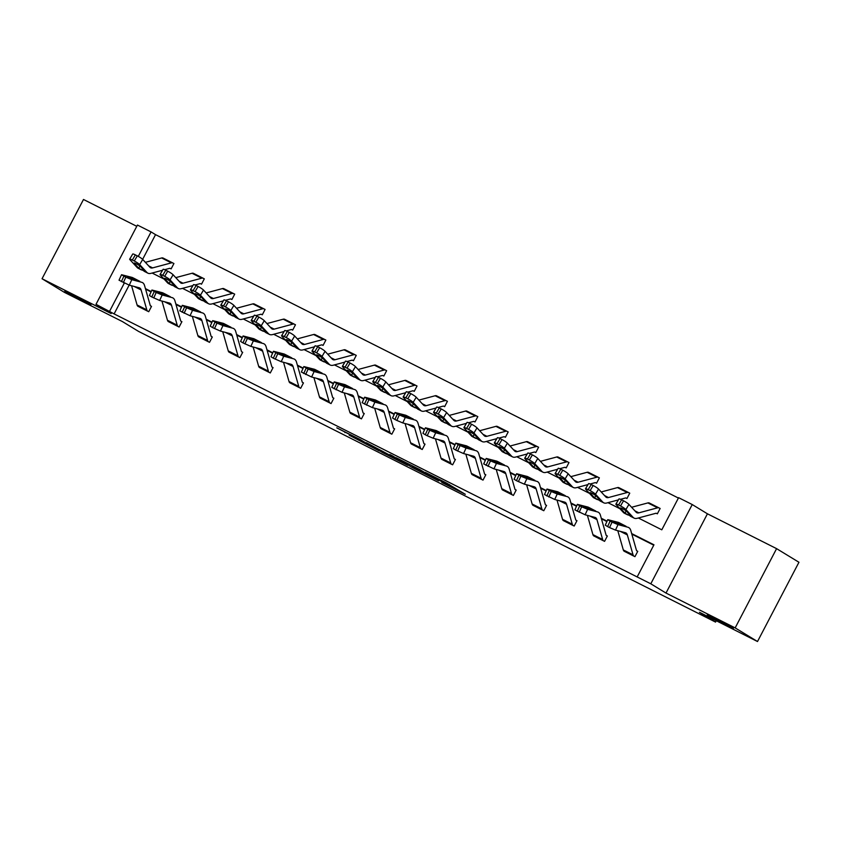 <?xml version="1.0" encoding="UTF-8"?>
<svg xmlns="http://www.w3.org/2000/svg" width="841" height="841" viewBox="0 0 841 841"><rect width="100%" height="100%" fill="white"/><g stroke="black" fill="none" stroke-linecap="round" stroke-linejoin="round"><path stroke-width="1.26" d="M441.798 482.44L465.294 494.287L446.508 483.028L425.336 472.4L448.463 485.436L441.798 482.44M91.017 304.579L64.841 291.133L81.377 300.311L91.017 304.579M733.478 628.238L707.292 614.782L723.828 623.969L733.478 628.238M349.173 435.186L379.154 450.892L360.369 439.633L336.768 427.838L363.175 441.43L374.098 448.127L349.173 435.186M129.157 285.12L114.113 313.903L96 304.316L137.44 225.052L151.075 231.916L138.292 256.379M757.51 641.525L735.16 627.901L776.59 548.647L798.95 562.261L757.51 641.525L699.46 612.28L715.565 622.088L138.555 331.407L122.46 321.598L64.41 292.353L42.05 278.739L111.201 313.577L96 304.316M776.59 548.647L707.439 513.809L665.998 593.063L735.16 627.901M665.998 593.063L650.797 583.801L637.163 576.937L653.962 544.8L631.665 533.572M114.113 313.903L637.163 576.937M412.037 467.417L438.613 480.852L419.838 469.593L396.048 457.662L412.037 467.417L412.605 466.335M407.654 465.304L382.308 452.437L366.308 442.681L395.585 458.24L389.814 454.508L392.631 455.948L407.738 465.157M136.778 226.324L83.49 199.475L42.05 278.739M715.565 622.088L716.259 620.742M653.762 545.178L631.822 534.119M606.897 521.567L601.431 518.813M576.505 506.25L571.039 503.507M546.114 490.944L540.658 488.19M515.733 475.638L510.266 472.884M485.341 460.321L479.875 457.578M454.949 445.015L449.483 442.261M424.558 429.709L419.102 426.955M394.177 414.403L388.71 411.648M363.785 399.086L358.319 396.332M333.393 383.78L327.927 381.026M303.002 368.474L297.546 365.719M272.621 353.157L267.154 350.413M242.229 337.851L236.763 335.096M211.837 322.545L206.371 319.79M181.446 307.238L175.99 304.484M151.054 291.922L145.598 289.167M623.475 550.371L634.944 556.668L637.751 551.318L636.774 550.823M593.084 535.065L604.563 541.362L607.36 536.001L606.382 535.517A2.418 1.041 -63.3 0 1 606.109 535.118L600.4 515.197A18.134 7.832 116.7 0 0 598.203 512.18A18.134 7.832 116.7 0 0 597.53 511.927L587.617 509.31L585.115 514.787L574.876 509.846L577.368 504.358L579.722 505.819L577.22 511.296M562.692 519.759L574.172 526.045L576.968 520.695L575.99 520.201A2.418 1.041 -63.3 0 1 575.717 519.812L570.009 499.89A18.134 7.832 116.7 0 0 567.812 496.873A18.134 7.832 116.7 0 0 567.149 496.621L557.226 493.993L554.734 499.48L544.484 494.529L546.986 489.052L549.331 490.513L546.829 495.99M532.3 504.442L543.78 510.739L546.576 505.388L545.609 504.894M501.919 489.136L513.388 495.433L516.195 490.072L515.218 489.588A2.418 1.041 -63.3 0 1 514.934 489.189L509.236 469.278A18.134 7.832 116.7 0 0 507.039 466.261A18.134 7.832 116.7 0 0 506.366 465.998L496.453 463.38L493.951 468.858L483.701 463.917L486.203 458.429L488.547 459.89L486.056 465.378M471.528 473.83L483.007 480.127L485.804 474.766L484.826 474.271M441.136 458.524L452.616 464.81L455.412 459.459L454.434 458.965M410.744 443.207L422.224 449.504L425.02 444.153L424.053 443.659M380.363 427.901L391.832 434.198L394.639 428.836L393.662 428.353A2.418 1.041 -63.3 0 1 393.378 427.953L387.68 408.032A18.134 7.832 116.7 0 0 385.483 405.015A18.134 7.832 116.7 0 0 384.81 404.763L374.897 402.145L372.395 407.622L362.145 402.671L364.647 397.194L366.991 398.655L364.5 404.132M349.972 412.595L361.441 418.881L364.248 413.53L363.27 413.036A2.418 1.041 -63.3 0 1 362.997 412.647L357.288 392.726A18.134 7.832 116.7 0 0 355.091 389.709A18.134 7.832 116.7 0 0 354.418 389.457L344.505 386.828L342.003 392.316L331.764 387.365L334.255 381.888L336.6 383.338L334.108 388.826M319.58 397.278L331.06 403.575L333.856 398.224L332.878 397.73A2.418 1.041 -63.3 0 1 332.605 397.33L326.897 377.42A18.134 7.832 116.7 0 0 324.7 374.403A18.134 7.832 116.7 0 0 324.037 374.15L314.114 371.522L311.622 377.01L301.372 372.058L303.864 366.571L306.219 368.032L303.717 373.52M289.188 381.972L300.668 388.269L303.464 382.907L302.497 382.424M258.807 366.665L270.276 372.962L273.073 367.601L272.106 367.107M228.416 351.359L239.885 357.646L242.692 352.295L241.714 351.801M198.024 336.043L209.504 342.34L212.3 336.989L211.322 336.495A2.418 1.041 -63.3 0 1 211.049 336.095L205.341 316.184A18.134 7.832 116.7 0 0 203.144 313.167A18.134 7.832 116.7 0 0 202.481 312.915L192.557 310.287L190.055 315.764L179.816 310.823L182.308 305.336L184.663 306.797L182.161 312.284M167.632 320.736L179.112 327.033L181.908 321.672L180.941 321.188M137.241 305.43L148.72 311.717L151.517 306.366L150.55 305.872A2.418 1.041 -63.3 0 1 150.266 305.483L144.557 285.562A18.134 7.832 116.7 0 0 142.371 282.544A18.134 7.832 116.7 0 0 141.698 282.292L131.785 279.664L129.283 285.152L119.033 280.2L121.535 274.713L123.879 276.174L121.388 281.661M678.403 498.051L155.543 234.65L142.634 259.354M630.592 516.342L634.114 518.119A18.134 7.832 -63.3 0 0 637.173 518.298L655.917 513.283A2.418 1.041 116.7 0 1 656.327 513.304L656.369 513.336A2.418 1.041 116.7 0 0 656.327 513.304L657.347 513.83L660.143 508.469L659.176 507.985M649.168 502.939L648.327 502.834M625.883 497.977L626.955 498.513L629.751 493.162L628.784 492.668M618.776 487.633L617.935 487.528M595.491 482.671L596.563 483.207L599.37 477.856L598.393 477.362A8.463 3.658 116.7 0 0 598.266 477.289A8.463 3.658 116.7 0 0 596.837 477.204L578.093 482.219A12.089 5.225 -63.3 0 1 576.053 482.103A12.089 5.225 -63.3 0 1 575.381 481.588L568.169 473.777L565.11 478.918A4.836 0.694 -149.3 0 0 559.717 475.344L562.776 470.193A4.836 0.694 30.7 0 1 568.169 473.777M588.385 472.327L587.544 472.211M565.11 467.354L566.182 467.901L568.979 462.539L568.001 462.056M558.003 457.01L557.163 456.905M529.336 453.394L534.361 452.048A2.418 1.041 116.7 0 1 534.76 452.069A2.418 1.041 116.7 0 1 534.802 452.09L535.791 452.584L538.587 447.233L537.62 446.739A8.463 3.658 116.7 0 0 537.483 446.666A8.463 3.658 116.7 0 0 536.053 446.582L517.31 451.606A12.089 5.225 -63.3 0 1 515.27 451.48A12.089 5.225 -63.3 0 1 514.597 450.965L507.386 443.154L504.327 448.306A4.836 0.694 -149.3 0 0 498.944 444.721L502.003 439.58A4.836 0.694 30.7 0 1 507.386 443.154M527.612 441.704L526.771 441.599M498.944 438.077L503.969 436.731A2.418 1.041 116.7 0 1 504.379 436.763A2.418 1.041 116.7 0 1 504.411 436.773L505.399 437.278L508.195 431.927L507.228 431.433A8.463 3.658 116.7 0 0 507.091 431.359A8.463 3.658 116.7 0 0 505.672 431.275L486.928 436.3A12.089 5.225 -63.3 0 1 484.889 436.174A12.089 5.225 -63.3 0 1 484.206 435.659L477.005 427.848L473.946 432.989A4.836 0.694 -149.3 0 0 468.553 429.415L471.612 424.263A4.836 0.694 30.7 0 1 477.005 427.848M497.22 426.398L496.379 426.282M468.563 422.771L473.578 421.425A2.418 1.041 116.7 0 1 473.988 421.446A2.418 1.041 116.7 0 0 473.988 421.446L475.007 421.972L477.814 416.61L476.836 416.127M466.829 411.081L465.988 410.976M443.554 406.119L444.626 406.666L447.423 401.304L446.445 400.81M436.447 395.775L435.606 395.669M413.162 390.813L414.235 391.349L417.031 385.998L416.053 385.504A8.463 3.658 116.7 0 0 415.927 385.43A8.463 3.658 116.7 0 0 414.497 385.346L395.754 390.371A12.089 5.225 -63.3 0 1 393.714 390.245A12.089 5.225 -63.3 0 1 393.041 389.73L385.83 381.919L382.771 387.06A4.836 0.694 -149.3 0 0 377.388 383.485L380.447 378.345A4.836 0.694 30.7 0 1 385.83 381.919M406.056 380.468L405.215 380.363M382.771 375.507L383.843 376.043L386.639 370.692L385.672 370.198A8.463 3.658 116.7 0 0 385.535 370.124A8.463 3.658 116.7 0 0 384.116 370.04L365.372 375.054A12.089 5.225 -63.3 0 1 363.323 374.939A12.089 5.225 -63.3 0 1 362.65 374.424L355.449 366.613L352.39 371.754A4.836 0.694 -149.3 0 0 346.997 368.169L350.056 363.028A4.836 0.694 30.7 0 1 355.449 366.613M375.664 365.152L374.823 365.047M346.997 361.535L352.022 360.19A2.418 1.041 116.7 0 1 352.432 360.211A2.418 1.041 116.7 0 1 352.463 360.232L353.451 360.736L356.258 355.375L355.28 354.891A8.463 3.658 116.7 0 0 355.154 354.818A8.463 3.658 116.7 0 0 353.725 354.723L334.981 359.748A12.089 5.225 -63.3 0 1 332.941 359.622A12.089 5.225 -63.3 0 1 332.258 359.107L325.057 351.307L321.998 356.447A4.836 0.694 -149.3 0 0 316.605 352.863L319.664 347.722A4.836 0.694 30.7 0 1 325.057 351.307M345.273 349.845L344.432 349.74M321.987 344.884L323.07 345.42L325.866 340.069L324.889 339.575A8.463 3.658 116.7 0 0 324.763 339.501A8.463 3.658 116.7 0 0 323.333 339.417L304.589 344.442A12.089 5.225 -63.3 0 1 302.55 344.316A12.089 5.225 -63.3 0 1 301.877 343.801L294.665 335.99L291.606 341.141A4.836 0.694 -149.3 0 0 286.213 337.556L289.272 332.416A4.836 0.694 30.7 0 1 294.665 335.99M314.891 334.539L314.05 334.434M286.224 330.912L291.249 329.567A2.418 1.041 116.7 0 1 291.648 329.598A2.418 1.041 116.7 0 0 291.648 329.598L292.679 330.114L295.475 324.763L294.497 324.269A8.463 3.658 116.7 0 0 294.371 324.195A8.463 3.658 116.7 0 0 292.941 324.111L274.198 329.125A12.089 5.225 -63.3 0 1 272.158 329.01A12.089 5.225 -63.3 0 1 271.485 328.495L264.274 320.684L261.215 325.824A4.836 0.694 -149.3 0 0 255.832 322.25L258.891 317.099A4.836 0.694 30.7 0 1 264.274 320.684M284.5 319.233L283.659 319.117M255.832 315.606L260.857 314.261A2.418 1.041 116.7 0 1 261.267 314.282A2.418 1.041 116.7 0 1 261.299 314.303L262.287 314.807L265.083 309.446L264.116 308.962M254.108 303.916L253.267 303.811M230.823 298.954L231.895 299.501L234.702 294.14L233.724 293.646M223.717 288.61L222.876 288.505M200.431 283.648L201.504 284.184L204.31 278.834L203.333 278.339A8.463 3.658 116.7 0 0 203.207 278.266A8.463 3.658 116.7 0 0 201.777 278.182L183.033 283.207A12.089 5.225 -63.3 0 1 180.994 283.081A12.089 5.225 -63.3 0 1 180.321 282.565L173.109 274.755L170.05 279.895A4.836 0.694 -149.3 0 0 164.657 276.321L167.716 271.18A4.836 0.694 30.7 0 1 173.109 274.755M193.335 273.304L192.494 273.188M164.668 269.677L169.693 268.332A2.418 1.041 116.7 0 1 170.092 268.363A2.418 1.041 116.7 0 1 170.124 268.374L171.122 268.878L173.919 263.527L172.941 263.033A8.463 3.658 116.7 0 0 172.815 262.96A8.463 3.658 116.7 0 0 171.385 262.876L152.641 267.89A12.089 5.225 -63.3 0 1 150.602 267.774A12.089 5.225 -63.3 0 1 149.929 267.259L142.718 259.449L139.659 264.589A4.836 0.694 -149.3 0 0 134.276 261.004L137.325 255.864A4.836 0.694 30.7 0 1 142.718 259.449M162.944 257.987L162.103 257.882M155.543 234.65L151.075 231.916M638.34 517.993L661.804 529.809L678.603 497.672L692.238 504.547L650.797 583.801M707.439 513.809L692.238 504.547M124.31 283.123L109.635 311.181M607.076 521.178L601.273 518.256M576.684 505.872L570.881 502.95M546.293 490.566L540.5 487.643M515.901 475.249L510.109 472.337M485.509 459.943L479.717 457.02M455.128 444.637L449.325 441.714M424.737 429.32L418.944 426.408M394.345 414.014L388.553 411.091M363.953 398.708L358.161 395.785M333.572 383.401L327.769 380.479M303.18 368.085L297.388 365.162M272.789 352.778L266.996 349.856M242.397 337.472L236.605 334.55M212.016 322.156L206.213 319.244M181.624 306.849L175.832 303.927M151.233 291.543L145.44 288.621M152.116 273.041L164.069 279.065M182.508 288.347L194.46 294.371M212.889 303.664L224.841 309.677M243.28 318.97L255.233 324.994M273.672 334.276L285.625 340.3M304.064 349.583L316.016 355.606M334.455 364.899L346.397 370.913M364.836 380.206L376.789 386.229M395.228 395.512L407.181 401.535M425.62 410.829L437.572 416.842M456.011 426.135L467.953 432.158M486.392 441.441L498.345 447.465M516.784 456.747L528.737 462.771M547.176 472.064L559.128 478.077M577.567 487.37L589.52 493.394M607.948 502.676L619.901 508.7M434.061 478.476L420.91 470.329L412.269 466.072L434.061 478.476M393.041 457.557L403.785 463.076L393.041 457.557M660.101 508.553L659.155 507.964A8.463 3.658 116.7 0 0 659.039 507.911A8.463 3.658 116.7 0 0 657.609 507.817L638.866 512.842A12.089 5.225 -63.3 0 1 636.826 512.716A12.089 5.225 -63.3 0 1 636.153 512.201L628.942 504.4L625.893 509.541A4.836 0.694 -149.3 0 0 620.5 505.956L623.559 500.815A4.836 0.694 30.7 0 1 628.942 504.4M634.114 518.119A18.134 7.832 -63.3 0 1 633.094 517.352L625.893 509.541M627.754 514.913L624.369 513.21A18.134 7.832 -63.3 0 1 623.36 512.442L616.148 504.632A4.836 0.694 -149.3 0 1 615.885 504.127L618.944 498.976A4.836 0.694 30.7 0 1 621.604 499.838L623.559 500.815M658.923 507.859L649.41 503.065A8.463 3.658 116.7 0 0 649.305 503.002A8.463 3.658 116.7 0 0 647.875 502.918L631.602 507.27M620.837 508.006L620.595 508.427A3.869 0.557 30.7 0 1 620.385 508.017A3.869 0.557 30.7 0 1 622.508 508.7A3.869 0.557 30.7 0 1 626.818 511.57L631.286 516.437L630.351 516.227M633.094 517.352L625.168 513.346L625.988 510.844M621.604 499.838L618.545 504.978L620.5 505.956M618.545 504.978A4.836 0.694 -149.3 0 0 615.885 504.127M620.595 508.427L624.884 513.084M637.709 551.391L636.753 550.813A2.418 1.041 -63.3 0 1 636.49 550.424L630.792 530.513A18.134 7.832 116.7 0 0 628.595 527.496A18.134 7.832 116.7 0 0 627.922 527.244L618.009 524.616L615.507 530.103L625.431 532.721A12.089 5.225 116.7 0 1 625.872 532.889A12.089 5.225 116.7 0 1 627.333 534.908L633.042 554.818A8.463 3.658 -63.3 0 0 633.956 556.164L624.211 551.265A8.463 3.658 -63.3 0 1 623.307 549.919L617.799 530.703M621.247 523.796L626.114 526.329L615.192 522.703L613.72 521.567L621.247 523.796L618.85 522.587A18.134 7.832 116.7 0 0 618.188 522.335L607.759 519.664L610.103 521.126L607.612 526.613L605.268 525.152L607.759 519.664M628.595 527.496L627.922 527.244M615.507 530.103L609.557 527.591L612.059 522.103L610.103 521.126M612.059 522.103L618.009 524.616M609.557 527.591L607.612 526.613M629.72 493.236L628.763 492.658A8.463 3.658 116.7 0 0 628.658 492.595A8.463 3.658 116.7 0 0 627.228 492.511L608.485 497.536A12.089 5.225 -63.3 0 1 606.445 497.409A12.089 5.225 -63.3 0 1 605.762 496.894L598.561 489.084L595.502 494.224A4.836 0.694 -149.3 0 0 590.109 490.65L593.168 485.509A4.836 0.694 30.7 0 1 598.561 489.084M618.408 499.88L606.782 502.992A18.134 7.832 -63.3 0 1 603.722 502.813A18.134 7.832 -63.3 0 1 602.703 502.035L595.502 494.224M625.904 497.977L625.977 498.03A2.418 1.041 116.7 0 0 625.935 497.998A2.418 1.041 116.7 0 0 625.525 497.977L620.5 499.323M597.362 499.607L593.977 497.904A18.134 7.832 -63.3 0 1 592.968 497.136L585.757 489.325A4.836 0.694 -149.3 0 1 585.494 488.81L588.553 483.67A4.836 0.694 30.7 0 1 591.223 484.521L593.168 485.509M628.532 492.542L619.029 487.748A8.463 3.658 116.7 0 0 618.913 487.696A8.463 3.658 116.7 0 0 617.483 487.601L601.21 491.964M590.445 492.7L590.203 493.12A3.869 0.557 30.7 0 1 589.993 492.71A3.869 0.557 30.7 0 1 592.127 493.394A3.869 0.557 30.7 0 1 596.437 496.264L600.905 501.131L599.959 500.921M602.703 502.035L594.776 498.04L595.607 495.538M591.223 484.521L588.164 489.662L590.109 490.65M588.164 489.662A4.836 0.694 -149.3 0 0 585.494 488.81M590.203 493.12L594.492 497.767M599.328 477.93L598.372 477.352M588.017 484.574L576.39 487.685A18.134 7.832 -63.3 0 1 573.331 487.496A18.134 7.832 -63.3 0 1 572.322 486.729L565.11 478.918M595.512 482.671L595.575 482.702A2.418 1.041 116.7 0 0 595.544 482.692A2.418 1.041 116.7 0 0 595.134 482.66L590.119 484.006M566.981 484.3L563.596 482.597A18.134 7.832 -63.3 0 1 562.576 481.819L555.365 474.009A4.836 0.694 -149.3 0 1 555.113 473.504L558.161 468.363A4.836 0.694 30.7 0 1 560.831 469.215L562.776 470.193M598.151 477.236L588.637 472.442A8.463 3.658 116.7 0 0 588.521 472.379A8.463 3.658 116.7 0 0 587.092 472.295L570.829 476.658M560.064 477.394L559.812 477.804A3.869 0.557 30.7 0 1 559.601 477.404A3.869 0.557 30.7 0 1 561.735 478.087A3.869 0.557 30.7 0 1 566.046 480.947L570.513 485.814L569.567 485.604M572.322 486.729L564.385 482.734L565.215 480.232M560.831 469.215L557.772 474.356L559.717 475.344M557.772 474.356A4.836 0.694 -149.3 0 0 555.113 473.504M559.812 477.804L564.101 482.461M593.841 535.959L593.83 535.948A8.463 3.658 -63.3 0 1 592.916 534.603L587.407 515.396M590.855 508.49L595.733 511.023L584.8 507.396L583.328 506.261L590.855 508.49L588.469 507.281A18.134 7.832 116.7 0 0 587.796 507.028L577.368 504.358M607.318 536.085L606.372 535.507M593.83 535.948L603.565 540.858A8.463 3.658 -63.3 0 1 602.65 539.512L596.942 519.591A12.089 5.225 116.7 0 0 595.481 517.583A12.089 5.225 116.7 0 0 595.039 517.415L585.115 514.787M598.203 512.18L597.53 511.927M579.165 512.285L581.667 506.797L579.722 505.819M581.667 506.797L587.617 509.31M563.459 520.653L563.438 520.642A8.463 3.658 -63.3 0 1 562.524 519.296L557.015 500.09M560.474 493.173L565.341 495.706L554.408 492.09L552.936 490.955L560.474 493.173L558.077 491.964A18.134 7.832 116.7 0 0 557.404 491.712L546.986 489.052M576.926 520.768L575.98 520.19M563.438 520.642L573.173 525.551A8.463 3.658 -63.3 0 1 572.269 524.206L566.561 504.285A12.089 5.225 116.7 0 0 565.099 502.277A12.089 5.225 116.7 0 0 564.647 502.109L554.734 499.48M567.812 496.873L567.149 496.621M548.784 496.978L551.275 491.491L549.331 490.513M551.275 491.491L557.226 493.993M568.937 462.624L567.99 462.045A8.463 3.658 116.7 0 0 567.875 461.982A8.463 3.658 116.7 0 0 566.445 461.898L547.701 466.913A12.089 5.225 -63.3 0 1 545.662 466.787A12.089 5.225 -63.3 0 1 544.989 466.282L537.777 458.471L534.718 463.612A4.836 0.694 -149.3 0 0 529.336 460.027L532.385 454.886A4.836 0.694 30.7 0 1 537.777 458.471M557.636 469.257L545.998 472.379A18.134 7.832 -63.3 0 1 542.939 472.19A18.134 7.832 -63.3 0 1 541.93 471.423L534.718 463.612M565.12 467.365L565.205 467.407A2.418 1.041 116.7 0 0 565.152 467.375A2.418 1.041 116.7 0 0 564.742 467.354L559.728 468.7M536.59 468.994L533.205 467.281A18.134 7.832 -63.3 0 1 532.185 466.513L524.984 458.702A4.836 0.694 -149.3 0 1 524.721 458.198L527.78 453.047A4.836 0.694 30.7 0 1 530.44 453.909L532.385 454.886M567.759 461.93L558.245 457.136A8.463 3.658 116.7 0 0 558.13 457.073A8.463 3.658 116.7 0 0 556.71 456.989L540.437 461.341M529.672 462.077L529.42 462.497A3.869 0.557 30.7 0 1 529.21 462.087A3.869 0.557 30.7 0 1 531.344 462.771A3.869 0.557 30.7 0 1 535.654 465.641L540.122 470.508L539.186 470.298M541.93 471.423L533.993 467.428L534.823 464.915M530.44 453.909L527.381 459.049L529.336 460.027M527.381 459.049A4.836 0.694 -149.3 0 0 524.721 458.198M529.42 462.497L533.72 467.154M538.545 447.307L537.599 446.729M527.244 453.951L515.617 457.062A18.134 7.832 -63.3 0 1 512.558 456.884A18.134 7.832 -63.3 0 1 511.538 456.106L504.327 448.306M506.198 453.677L502.813 451.974A18.134 7.832 -63.3 0 1 501.804 451.207L494.592 443.396A4.836 0.694 -149.3 0 1 494.329 442.881L497.388 437.74A4.836 0.694 30.7 0 1 500.048 438.592L502.003 439.58M537.367 446.613L527.854 441.83A8.463 3.658 116.7 0 0 527.749 441.767A8.463 3.658 116.7 0 0 526.319 441.672L510.045 446.035M499.281 446.771L499.028 447.191A3.869 0.557 30.7 0 1 498.829 446.781A3.869 0.557 30.7 0 1 500.952 447.465A3.869 0.557 30.7 0 1 505.262 450.334L509.73 455.202L508.794 454.992M511.538 456.106L503.612 452.111L504.432 449.609M500.048 438.592L496.989 443.743L498.944 444.721M496.989 443.743A4.836 0.694 -149.3 0 0 494.329 442.881M499.028 447.191L503.328 451.838M508.164 432.001L507.207 431.422M496.852 438.645L485.225 441.756A18.134 7.832 -63.3 0 1 482.166 441.567A18.134 7.832 -63.3 0 1 481.147 440.8L473.946 432.989M475.806 438.371L472.421 436.668A18.134 7.832 -63.3 0 1 471.412 435.89L464.2 428.09A4.836 0.694 -149.3 0 1 463.938 427.575L466.997 422.434A4.836 0.694 30.7 0 1 469.667 423.286L471.612 424.263M506.976 431.307L497.473 426.513A8.463 3.658 116.7 0 0 497.357 426.45A8.463 3.658 116.7 0 0 495.927 426.366L479.654 430.729M468.889 431.465L468.647 431.885A3.869 0.557 30.7 0 1 468.437 431.475A3.869 0.557 30.7 0 1 470.571 432.158A3.869 0.557 30.7 0 1 474.881 435.018L479.338 439.885L478.403 439.675M481.147 440.8L473.22 436.805L474.051 434.303M469.667 423.286L466.608 428.426L468.553 429.415M466.608 428.426A4.836 0.694 -149.3 0 0 463.938 427.575M468.647 431.885L472.936 436.532M533.068 505.346L533.047 505.336A8.463 3.658 -63.3 0 1 532.132 503.99L526.634 484.773M530.082 477.867L534.95 480.4L524.027 476.773L522.555 475.638L530.082 477.867L527.685 476.658A18.134 7.832 116.7 0 0 527.013 476.405L516.595 473.735L518.939 475.197L516.437 480.684L514.093 479.223L516.595 473.735M546.534 505.462L545.588 504.884A2.418 1.041 -63.3 0 1 545.325 504.495L539.617 484.584A18.134 7.832 116.7 0 0 537.431 481.567A18.134 7.832 116.7 0 0 536.758 481.315L526.834 478.687L524.342 484.174L516.437 480.684M533.047 505.336L542.792 510.235A8.463 3.658 -63.3 0 1 541.877 508.889L536.169 488.978A12.089 5.225 116.7 0 0 534.708 486.96A12.089 5.225 116.7 0 0 534.256 486.792L524.342 484.174M537.431 481.567L536.758 481.315M518.392 481.662L520.884 476.185L518.939 475.197M520.884 476.185L526.834 478.687M512.421 494.939L502.655 490.019A8.463 3.658 -63.3 0 1 501.751 488.674L496.243 469.467M499.691 462.561L504.558 465.094L493.635 461.467L492.164 460.332L499.691 462.561L497.294 461.352A18.134 7.832 116.7 0 0 496.632 461.099L486.203 458.429M516.153 490.156L515.197 489.578M512.4 494.929A8.463 3.658 -63.3 0 1 511.486 493.583L505.777 473.672A12.089 5.225 116.7 0 0 504.316 471.654A12.089 5.225 116.7 0 0 503.875 471.486L493.951 468.858M507.039 466.261L506.366 465.998M488.001 466.356L490.503 460.868L488.547 459.89M490.503 460.868L496.453 463.38M472.285 474.723L472.274 474.713A8.463 3.658 -63.3 0 1 471.359 473.367L465.851 454.161M469.299 447.244L474.166 449.788L463.244 446.161L461.772 445.026L469.299 447.244L466.902 446.035A18.134 7.832 116.7 0 0 466.24 445.783L455.811 443.123L458.166 444.584L455.664 450.061L453.32 448.6L455.811 443.123M485.762 474.85L484.805 474.261A2.418 1.041 -63.3 0 1 484.553 473.882L478.844 453.961A18.134 7.832 116.7 0 0 476.647 450.944A18.134 7.832 116.7 0 0 475.974 450.692L466.061 448.064L463.559 453.551L455.664 450.061M482.03 479.633L482.009 479.622A8.463 3.658 -63.3 0 1 481.094 478.277L475.386 458.356A12.089 5.225 116.7 0 0 473.925 456.348A12.089 5.225 116.7 0 0 473.483 456.179L463.559 453.551M476.647 450.944L475.974 450.692M457.609 451.049L460.111 445.562L458.166 444.584M460.111 445.562L466.061 448.064M455.37 459.533L454.424 458.955A2.418 1.041 -63.3 0 1 454.161 458.576L448.453 438.655A18.134 7.832 116.7 0 0 446.256 435.638A18.134 7.832 116.7 0 0 445.593 435.386L435.67 432.758L433.178 438.245L443.091 440.873A12.089 5.225 116.7 0 1 443.533 441.041A12.089 5.225 116.7 0 1 445.005 443.049L450.713 462.97A8.463 3.658 -63.3 0 0 451.617 464.316L441.882 459.407A8.463 3.658 -63.3 0 1 440.968 458.061L435.459 438.844M438.918 431.938L443.785 434.471L432.852 430.855L431.38 429.719L438.918 431.938L436.521 430.729A18.134 7.832 116.7 0 0 435.848 430.476L425.43 427.806L427.775 429.267L425.273 434.755L422.928 433.294L425.43 427.806M446.256 435.638L445.593 435.386M433.178 438.245L427.217 435.733L429.719 430.256L427.775 429.267M429.719 430.256L435.67 432.758M427.217 435.733L425.273 434.755M424.978 444.227L424.032 443.649A2.418 1.041 -63.3 0 1 423.769 443.26L418.061 423.349A18.134 7.832 116.7 0 0 415.864 420.332A18.134 7.832 116.7 0 0 415.202 420.08L405.278 417.451L402.786 422.939L412.7 425.557A12.089 5.225 116.7 0 1 413.152 425.725A12.089 5.225 116.7 0 1 414.613 427.743L420.321 447.654A8.463 3.658 -63.3 0 0 421.236 448.999L411.491 444.101A8.463 3.658 -63.3 0 1 410.576 442.744L405.078 423.538M408.526 416.631L413.394 419.165L402.471 415.538L400.999 414.403L408.526 416.631L406.129 415.422A18.134 7.832 116.7 0 0 405.457 415.17L395.039 412.5L397.383 413.961L394.881 419.449L392.537 417.988L395.039 412.5M415.864 420.332L415.202 420.08M402.786 422.939L396.836 420.426L399.328 414.939L397.383 413.961M399.328 414.939L405.278 417.451M396.836 420.426L394.881 419.449M381.12 428.794L381.099 428.784A8.463 3.658 -63.3 0 1 380.185 427.438L374.687 408.232M378.135 401.325L383.002 403.859L372.079 400.232L370.608 399.097L378.135 401.325L375.738 400.116A18.134 7.832 116.7 0 0 375.075 399.864L364.647 397.194M394.597 428.921L393.641 428.342M381.099 428.784L390.844 433.693A8.463 3.658 -63.3 0 1 389.93 432.348L384.221 412.426A12.089 5.225 116.7 0 0 382.76 410.419A12.089 5.225 116.7 0 0 382.319 410.25L372.395 407.622M385.483 405.015L384.81 404.763M366.445 405.12L368.947 399.633L366.991 398.655M368.947 399.633L374.897 402.145M350.729 413.488L350.718 413.478A8.463 3.658 -63.3 0 1 349.803 412.132L344.295 392.926M347.743 386.008L352.61 388.542L341.688 384.926L340.216 383.79L347.743 386.008L345.346 384.8A18.134 7.832 116.7 0 0 344.684 384.547L334.255 381.888M364.206 413.604L363.249 413.026M350.718 413.478L360.453 418.387A8.463 3.658 -63.3 0 1 359.538 417.041L353.83 397.12A12.089 5.225 116.7 0 0 352.368 395.112A12.089 5.225 116.7 0 0 351.927 394.944L342.003 392.316M355.091 389.709L354.418 389.457M336.053 389.804L338.555 384.326L336.6 383.338M338.555 384.326L344.505 386.828M320.347 398.182L320.326 398.171A8.463 3.658 -63.3 0 1 319.412 396.826L313.903 377.609M317.362 370.702L322.229 373.236L311.296 369.609L309.824 368.474L317.362 370.702L314.965 369.493A18.134 7.832 116.7 0 0 314.292 369.241L303.864 366.571M333.814 398.298L332.868 397.719M330.082 403.081L330.061 403.07A8.463 3.658 -63.3 0 1 329.146 401.725L323.449 381.814A12.089 5.225 116.7 0 0 321.977 379.796A12.089 5.225 116.7 0 0 321.535 379.627L311.622 377.01M324.7 374.403L324.037 374.15M305.661 374.497L308.163 369.02L306.219 368.032M308.163 369.02L314.114 371.522M299.69 387.775L289.935 382.855A8.463 3.658 -63.3 0 1 289.02 381.509L283.522 362.303M286.97 355.396L291.838 357.93L280.915 354.303L279.443 353.167L286.97 355.396L284.573 354.187A18.134 7.832 116.7 0 0 283.901 353.935L273.483 351.265L275.827 352.726L273.325 358.213L270.981 356.752L273.483 351.265M303.422 382.991L302.476 382.413A2.418 1.041 -63.3 0 1 302.213 382.024L296.505 362.114A18.134 7.832 116.7 0 0 294.308 359.086A18.134 7.832 116.7 0 0 293.646 358.834L283.722 356.216L281.23 361.693L273.325 358.213M299.68 387.764A8.463 3.658 -63.3 0 1 298.765 386.418L293.057 366.497A12.089 5.225 116.7 0 0 291.596 364.489A12.089 5.225 116.7 0 0 291.144 364.321L281.23 361.693M294.308 359.086L293.646 358.834M275.28 359.191L277.772 353.704L275.827 352.726M277.772 353.704L283.722 356.216M269.309 372.468L259.543 367.549A8.463 3.658 -63.3 0 1 258.629 366.203L253.13 346.997M256.579 340.079L261.446 342.623L250.523 338.997L249.052 337.861L256.579 340.079L254.182 338.87A18.134 7.832 116.7 0 0 253.519 338.618L243.091 335.958L245.435 337.42L242.944 342.897L240.589 341.435L243.091 335.958M273.041 367.685L272.085 367.096A2.418 1.041 -63.3 0 1 271.822 366.718L266.113 346.797A18.134 7.832 116.7 0 0 263.927 343.78A18.134 7.832 116.7 0 0 263.254 343.527L253.341 340.899L250.839 346.387L242.944 342.897M269.288 372.458A8.463 3.658 -63.3 0 1 268.374 371.112L262.665 351.191A12.089 5.225 116.7 0 0 261.204 349.183A12.089 5.225 116.7 0 0 260.763 349.015L250.839 346.387M263.927 343.78L263.254 343.527M244.889 343.885L247.38 338.397L245.435 337.42M247.38 338.397L253.341 340.899M229.173 352.253L229.162 352.242A8.463 3.658 -63.3 0 1 228.247 350.897L222.739 331.68M226.187 324.773L231.054 327.307L220.132 323.68L218.66 322.555L226.187 324.773L223.79 323.564A18.134 7.832 116.7 0 0 223.128 323.312L212.699 320.642L215.044 322.103L212.552 327.591L210.208 326.129L212.699 320.642M242.65 352.368L241.693 351.79A2.418 1.041 -63.3 0 1 241.441 351.412L235.732 331.491A18.134 7.832 116.7 0 0 233.535 328.474A18.134 7.832 116.7 0 0 232.862 328.221L222.949 325.593L220.447 331.081L212.552 327.591M229.162 352.242L238.897 357.152A8.463 3.658 -63.3 0 1 237.982 355.796L232.274 335.885A12.089 5.225 116.7 0 0 230.812 333.877A12.089 5.225 116.7 0 0 230.371 333.709L220.447 331.081M233.535 328.474L232.862 328.221M214.497 328.568L216.999 323.091L215.044 322.103M216.999 323.091L222.949 325.593M208.526 341.845L198.77 336.926A8.463 3.658 -63.3 0 1 197.856 335.58L192.347 316.374M195.806 309.467L200.673 312L189.74 308.374L188.268 307.238L195.806 309.467L193.409 308.258A18.134 7.832 116.7 0 0 192.736 308.006L182.308 305.336M212.258 337.062L211.312 336.484M208.505 341.835A8.463 3.658 -63.3 0 1 207.59 340.489L201.893 320.579A12.089 5.225 116.7 0 0 200.421 318.56A12.089 5.225 116.7 0 0 199.979 318.392L190.055 315.764M203.144 313.167L202.481 312.915M184.105 313.262L186.607 307.774L184.663 306.797M186.607 307.774L192.557 310.287M477.772 416.694L476.815 416.116A8.463 3.658 116.7 0 0 476.71 416.053A8.463 3.658 116.7 0 0 475.281 415.969L456.537 420.984A12.089 5.225 -63.3 0 1 454.497 420.868A12.089 5.225 -63.3 0 1 453.825 420.353L446.613 412.542L443.554 417.683A4.836 0.694 -149.3 0 0 438.161 414.098L441.22 408.957A4.836 0.694 30.7 0 1 446.613 412.542M466.461 423.328L454.834 426.45A18.134 7.832 -63.3 0 1 451.775 426.261A18.134 7.832 -63.3 0 1 450.765 425.493L443.554 417.683M445.425 423.065L442.04 421.352A18.134 7.832 -63.3 0 1 441.02 420.584L433.809 412.773A4.836 0.694 -149.3 0 1 433.557 412.269L436.605 407.128A4.836 0.694 30.7 0 1 439.275 407.98L441.22 408.957M476.595 416.001L467.081 411.207A8.463 3.658 116.7 0 0 466.965 411.144A8.463 3.658 116.7 0 0 465.536 411.06L449.262 415.422M438.508 416.158L438.256 416.568A3.869 0.557 30.7 0 1 438.045 416.169A3.869 0.557 30.7 0 1 440.179 416.852A3.869 0.557 30.7 0 1 444.49 419.712L448.957 424.579L448.011 424.369M450.765 425.493L442.829 421.499L443.659 418.986M439.275 407.98L436.216 413.12L438.161 414.098M436.216 413.12A4.836 0.694 -149.3 0 0 433.557 412.269M438.256 416.568L442.545 421.225M447.38 401.388L446.434 400.8A8.463 3.658 116.7 0 0 446.319 400.747A8.463 3.658 116.7 0 0 444.889 400.652L426.145 405.677A12.089 5.225 -63.3 0 1 424.106 405.551A12.089 5.225 -63.3 0 1 423.433 405.036L416.221 397.236L413.162 402.376A4.836 0.694 -149.3 0 0 407.769 398.792L410.829 393.651A4.836 0.694 30.7 0 1 416.221 397.236M436.08 408.022L424.442 411.133A18.134 7.832 -63.3 0 1 421.383 410.955A18.134 7.832 -63.3 0 1 420.374 410.187L413.162 402.376M443.564 406.129L443.649 406.171A2.418 1.041 116.7 0 0 443.596 406.14A2.418 1.041 116.7 0 0 443.186 406.119L438.172 407.465M415.034 407.748L411.648 406.045A18.134 7.832 -63.3 0 1 410.629 405.278L403.428 397.467A4.836 0.694 -149.3 0 1 403.165 396.952L406.224 391.811A4.836 0.694 30.7 0 1 408.884 392.673L410.829 393.651M446.203 400.694L436.689 395.901A8.463 3.658 116.7 0 0 436.574 395.838A8.463 3.658 116.7 0 0 435.154 395.754L418.881 400.106M408.116 400.842L407.864 401.262A3.869 0.557 30.7 0 1 407.654 400.852A3.869 0.557 30.7 0 1 409.788 401.535A3.869 0.557 30.7 0 1 414.098 404.405L418.566 409.273L417.63 409.062M420.374 410.187L412.437 406.182L413.267 403.68M408.884 392.673L405.825 397.814L407.769 398.792M405.825 397.814A4.836 0.694 -149.3 0 0 403.165 396.952M407.864 401.262L412.164 405.919M416.989 386.072L416.043 385.493M405.688 392.715L394.061 395.827A18.134 7.832 -63.3 0 1 391.002 395.648A18.134 7.832 -63.3 0 1 389.982 394.871L382.771 387.06M413.173 390.813L413.257 390.865A2.418 1.041 116.7 0 0 413.204 390.834A2.418 1.041 116.7 0 0 412.805 390.813L407.78 392.148M384.642 392.442L381.257 390.739A18.134 7.832 -63.3 0 1 380.248 389.961L373.036 382.161A4.836 0.694 -149.3 0 1 372.773 381.646L375.832 376.505A4.836 0.694 30.7 0 1 378.492 377.357L380.447 378.345M415.811 385.378L406.298 380.584A8.463 3.658 116.7 0 0 406.192 380.521A8.463 3.658 116.7 0 0 404.763 380.437L388.489 384.8M377.725 385.535L377.472 385.956A3.869 0.557 30.7 0 1 377.273 385.546A3.869 0.557 30.7 0 1 379.396 386.229A3.869 0.557 30.7 0 1 383.706 389.089L388.174 393.966L387.238 393.756M389.982 394.871L382.056 390.876L382.876 388.374M378.492 377.357L375.433 382.497L377.388 383.485M375.433 382.497A4.836 0.694 -149.3 0 0 372.773 381.646M377.472 385.956L381.772 390.602M386.597 370.765L385.651 370.187M375.296 377.409L363.669 380.521A18.134 7.832 -63.3 0 1 360.61 380.332A18.134 7.832 -63.3 0 1 359.591 379.564L352.39 371.754M382.792 375.507L382.865 375.549A2.418 1.041 116.7 0 0 382.823 375.528A2.418 1.041 116.7 0 0 382.413 375.496L377.388 376.842M354.25 377.136L350.865 375.433A18.134 7.832 -63.3 0 1 349.856 374.655L342.644 366.844A4.836 0.694 -149.3 0 1 342.382 366.34L345.441 361.199A4.836 0.694 30.7 0 1 348.111 362.05L350.056 363.028M385.42 370.072L375.906 365.278A8.463 3.658 116.7 0 0 375.801 365.215A8.463 3.658 116.7 0 0 374.371 365.131L358.098 369.493M347.333 370.229L347.091 370.639A3.869 0.557 30.7 0 1 346.881 370.24A3.869 0.557 30.7 0 1 349.004 370.923A3.869 0.557 30.7 0 1 353.325 373.782L357.782 378.65L356.847 378.439M359.591 379.564L351.664 375.57L352.484 373.068M348.111 362.05L345.052 367.191L346.997 368.169M345.052 367.191A4.836 0.694 -149.3 0 0 342.382 366.34M347.091 370.639L351.38 375.296M356.216 355.459L355.259 354.881M344.905 362.093L333.278 365.215A18.134 7.832 -63.3 0 1 330.219 365.026A18.134 7.832 -63.3 0 1 329.209 364.258L321.998 356.447M323.859 361.819L320.474 360.116A18.134 7.832 -63.3 0 1 319.464 359.349L312.253 351.538A4.836 0.694 -149.3 0 1 311.99 351.033L315.049 345.882A4.836 0.694 30.7 0 1 317.719 346.744L319.664 347.722M355.039 354.765L345.525 349.972A8.463 3.658 116.7 0 0 345.409 349.909A8.463 3.658 116.7 0 0 343.98 349.824L327.706 354.177M316.952 354.913L316.7 355.333A3.869 0.557 30.7 0 1 316.489 354.923A3.869 0.557 30.7 0 1 318.623 355.606A3.869 0.557 30.7 0 1 322.933 358.476L327.401 363.344L326.455 363.133M329.209 364.258L321.273 360.263L322.103 357.751M317.719 346.744L314.66 351.885L316.605 352.863M314.66 351.885A4.836 0.694 -149.3 0 0 311.99 351.033M316.7 355.333L320.989 359.99M325.824 340.142L324.868 339.564M314.523 346.786L302.886 349.898A18.134 7.832 -63.3 0 1 299.827 349.719A18.134 7.832 -63.3 0 1 298.818 348.941L291.606 341.141M322.008 344.894L322.071 344.926A2.418 1.041 116.7 0 0 322.04 344.905A2.418 1.041 116.7 0 0 321.63 344.884L316.615 346.229M293.477 346.513L290.092 344.81A18.134 7.832 -63.3 0 1 289.073 344.043L281.872 336.232A4.836 0.694 -149.3 0 1 281.609 335.717L284.668 330.576A4.836 0.694 30.7 0 1 287.328 331.428L289.272 332.416M324.647 339.449L315.133 334.655A8.463 3.658 116.7 0 0 315.018 334.602A8.463 3.658 116.7 0 0 313.598 334.508L297.325 338.87M286.56 339.606L286.308 340.027A3.869 0.557 30.7 0 1 286.098 339.617A3.869 0.557 30.7 0 1 288.232 340.3A3.869 0.557 30.7 0 1 292.542 343.17L297.01 348.037L296.064 347.827M298.818 348.941L290.881 344.947L291.711 342.445M287.328 331.428L284.269 336.579L286.213 337.556M284.269 336.579A4.836 0.694 -149.3 0 0 281.609 335.717M286.308 340.027L290.608 344.673M295.433 324.836L294.487 324.258M284.132 331.48L272.505 334.592A18.134 7.832 -63.3 0 1 269.435 334.403A18.134 7.832 -63.3 0 1 268.426 333.635L261.215 325.824M263.086 331.207L259.701 329.504A18.134 7.832 -63.3 0 1 258.692 328.726L251.48 320.915A4.836 0.694 -149.3 0 1 251.217 320.41L254.276 315.27A4.836 0.694 30.7 0 1 256.936 316.121L258.891 317.099M294.255 324.142L284.742 319.349A8.463 3.658 116.7 0 0 284.636 319.286A8.463 3.658 116.7 0 0 283.207 319.202L266.933 323.564M256.169 324.3L255.916 324.721A3.869 0.557 30.7 0 1 255.706 324.311A3.869 0.557 30.7 0 1 257.84 324.994A3.869 0.557 30.7 0 1 262.15 327.853L266.618 332.721L265.682 332.51M268.426 333.635L260.489 329.64L261.32 327.138M256.936 316.121L253.877 321.262L255.832 322.25M253.877 321.262A4.836 0.694 -149.3 0 0 251.217 320.41M255.916 324.721L260.216 329.367M265.041 309.53L264.095 308.952A8.463 3.658 116.7 0 0 263.979 308.889A8.463 3.658 116.7 0 0 262.56 308.805L243.816 313.819A12.089 5.225 -63.3 0 1 241.766 313.704A12.089 5.225 -63.3 0 1 241.094 313.188L233.882 305.378L230.833 310.518A4.836 0.694 -149.3 0 0 225.441 306.933L228.5 301.793A4.836 0.694 30.7 0 1 233.882 305.378M253.74 316.163L242.113 319.286A18.134 7.832 -63.3 0 1 239.054 319.096A18.134 7.832 -63.3 0 1 238.035 318.329L230.833 310.518M232.694 315.901L229.309 314.187A18.134 7.832 -63.3 0 1 228.3 313.42L221.088 305.609A4.836 0.694 -149.3 0 1 220.826 305.104L223.885 299.964A4.836 0.694 30.7 0 1 226.544 300.815L228.5 301.793M263.864 308.836L254.35 304.043A8.463 3.658 116.7 0 0 254.245 303.979A8.463 3.658 116.7 0 0 252.815 303.895L236.542 308.248M225.777 308.983L225.535 309.404A3.869 0.557 30.7 0 1 225.325 309.004A3.869 0.557 30.7 0 1 227.448 309.677A3.869 0.557 30.7 0 1 231.769 312.547L236.226 317.414L235.291 317.204M238.035 318.329L230.108 314.334L230.928 311.822M226.544 300.815L223.496 305.956L225.441 306.933M223.496 305.956A4.836 0.694 -149.3 0 0 220.826 305.104M225.535 309.404L229.824 314.061M234.66 294.224L233.703 293.635A8.463 3.658 116.7 0 0 233.598 293.572A8.463 3.658 116.7 0 0 232.169 293.488L213.425 298.513A12.089 5.225 -63.3 0 1 211.385 298.387A12.089 5.225 -63.3 0 1 210.702 297.872L203.501 290.061L200.442 295.212A4.836 0.694 -149.3 0 0 195.049 291.627L198.108 286.487A4.836 0.694 30.7 0 1 203.501 290.061M223.349 300.857L211.722 303.969A18.134 7.832 -63.3 0 1 208.663 303.79A18.134 7.832 -63.3 0 1 207.653 303.012L200.442 295.212M230.844 298.965L230.907 298.997A2.418 1.041 116.7 0 0 230.876 298.975A2.418 1.041 116.7 0 0 230.466 298.954L225.441 300.3M202.303 300.584L198.918 298.881A18.134 7.832 -63.3 0 1 197.908 298.113L190.697 290.303A4.836 0.694 -149.3 0 1 190.434 289.788L193.493 284.647A4.836 0.694 30.7 0 1 196.163 285.509L198.108 286.487M233.483 293.52L223.969 288.736A8.463 3.658 116.7 0 0 223.853 288.673A8.463 3.658 116.7 0 0 222.423 288.589L206.15 292.941M195.396 293.677L195.144 294.098A3.869 0.557 30.7 0 1 194.933 293.688A3.869 0.557 30.7 0 1 197.067 294.371A3.869 0.557 30.7 0 1 201.377 297.241L205.845 302.108L204.899 301.898M207.653 303.012L199.716 299.018L200.547 296.516M196.163 285.509L193.104 290.65L195.049 291.627M193.104 290.65A4.836 0.694 -149.3 0 0 190.434 289.788M195.144 294.098L199.433 298.744M204.268 278.907L203.312 278.329M192.957 285.551L181.33 288.663A18.134 7.832 -63.3 0 1 178.271 288.484A18.134 7.832 -63.3 0 1 177.262 287.706L170.05 279.895M200.452 283.648L200.536 283.701A2.418 1.041 116.7 0 0 200.484 283.669A2.418 1.041 116.7 0 0 200.074 283.648L195.059 284.983M171.921 285.278L168.536 283.575A18.134 7.832 -63.3 0 1 167.517 282.797L160.316 274.996A4.836 0.694 -149.3 0 1 160.053 274.481L163.112 269.341A4.836 0.694 30.7 0 1 165.772 270.192L167.716 271.18M203.091 278.213L193.577 273.42A8.463 3.658 116.7 0 0 193.462 273.357A8.463 3.658 116.7 0 0 192.032 273.272L175.769 277.635M165.004 278.371L164.752 278.791A3.869 0.557 30.7 0 1 164.542 278.382A3.869 0.557 30.7 0 1 166.676 279.065A3.869 0.557 30.7 0 1 170.986 281.924L175.454 286.802L174.507 286.581M177.262 287.706L169.325 283.711L170.155 281.209M165.772 270.192L162.712 275.333L164.657 276.321M162.712 275.333A4.836 0.694 -149.3 0 0 160.053 274.481M164.752 278.791L169.052 283.438M168.4 321.63L168.379 321.619A8.463 3.658 -63.3 0 1 167.464 320.274L161.966 301.067M165.414 294.15L170.281 296.694L159.359 293.067L157.877 291.932L165.414 294.15L163.017 292.952A18.134 7.832 116.7 0 0 162.345 292.7L151.927 290.029L154.271 291.491L151.769 296.968L149.425 295.506L151.927 290.029M181.866 321.756L180.92 321.178A2.418 1.041 -63.3 0 1 180.657 320.789L174.949 300.868A18.134 7.832 116.7 0 0 172.752 297.851A18.134 7.832 116.7 0 0 172.09 297.598L162.166 294.981L159.674 300.458L151.769 296.968M168.379 321.619L178.124 326.529A8.463 3.658 -63.3 0 1 177.209 325.183L171.501 305.262A12.089 5.225 116.7 0 0 170.04 303.254A12.089 5.225 116.7 0 0 169.588 303.086L159.674 300.458M172.752 297.851L172.09 297.598M153.724 297.956L156.216 292.468L154.271 291.491M156.216 292.468L162.166 294.981M173.877 263.601L172.931 263.023M162.576 270.234L150.949 273.357A18.134 7.832 -63.3 0 1 147.879 273.167A18.134 7.832 -63.3 0 1 146.87 272.4L139.659 264.589M141.53 269.972L138.145 268.268A18.134 7.832 -63.3 0 1 137.125 267.491L129.924 259.68A4.836 0.694 -149.3 0 1 129.661 259.175L132.72 254.035A4.836 0.694 30.7 0 1 135.38 254.886L137.325 255.864M172.699 262.907L163.186 258.113A8.463 3.658 116.7 0 0 163.08 258.05A8.463 3.658 116.7 0 0 161.651 257.966L145.377 262.329M134.613 263.065L134.36 263.475A3.869 0.557 30.7 0 1 134.15 263.075A3.869 0.557 30.7 0 1 136.284 263.759A3.869 0.557 30.7 0 1 140.594 266.618L145.062 271.485L144.126 271.275M146.87 272.4L138.933 268.405L139.764 265.903M135.38 254.886L132.321 260.027L134.276 261.004M132.321 260.027A4.836 0.694 -149.3 0 0 129.661 259.175M134.36 263.475L138.66 268.132M138.008 306.324L137.987 306.313A8.463 3.658 -63.3 0 1 137.072 304.968L131.574 285.761M135.023 278.844L139.89 281.378L128.967 277.761L127.496 276.626L135.023 278.844L132.626 277.635A18.134 7.832 116.7 0 0 131.963 277.383L121.535 274.713M151.485 306.439L150.528 305.861M137.987 306.313L147.732 311.223A8.463 3.658 -63.3 0 1 146.818 309.877L141.109 289.956A12.089 5.225 116.7 0 0 139.648 287.948A12.089 5.225 116.7 0 0 139.196 287.78L129.283 285.152M142.371 282.544L141.698 282.292M123.333 282.639L125.824 277.162L123.879 276.174M125.824 277.162L131.785 279.664M449.02 484.363L448.463 485.436M447.664 483.628L447.139 484.637M415.317 467.995L414.823 468.921M385.577 453.015L385.094 453.94M382.865 451.365L382.308 452.437M345.231 432.001L344.915 432.6M623.36 512.442L625.168 513.346M634.892 510.834L638.866 512.842M647.875 502.918L657.609 507.817M619.996 523.249L618.188 522.335M627.333 534.908L620.332 531.375M633.042 554.818L623.307 549.919M618.944 524.374L619.628 523.134M592.968 497.136L594.776 498.04M604.5 495.528L608.485 497.536M617.483 487.601L627.228 492.511M562.576 481.819L564.385 482.734M574.119 480.222L578.093 482.219M587.092 472.295L596.837 477.204M589.604 507.932L587.796 507.028M596.942 519.591L589.94 516.069M602.65 539.512L592.916 534.603M588.553 509.068L589.236 507.827M559.212 492.626L557.404 491.712M566.561 504.285L559.549 500.752M572.269 524.206L562.524 519.296M558.172 493.751L558.845 492.521M532.185 466.513L533.993 467.428M543.728 464.915L547.701 466.913M556.71 456.989L566.445 461.898M501.804 451.207L503.612 452.111M513.336 449.599L517.31 451.606M526.319 441.672L536.053 446.582M471.412 435.89L473.22 436.805M482.944 434.292L486.928 436.3M495.927 426.366L505.672 431.275M528.821 477.32L527.013 476.405M536.169 488.978L529.157 485.446M541.877 508.889L532.132 503.99M527.78 478.445L528.463 477.204M498.44 462.003L496.632 461.099M505.777 473.672L498.776 470.14M511.486 493.583L501.751 488.674M497.388 463.139L498.072 461.898M482.009 479.622L472.274 474.713M468.048 446.697L466.24 445.783M475.386 458.356L468.384 454.823M481.094 478.277L471.359 473.367M466.997 447.822L467.68 446.592M437.656 431.391L435.848 430.476M445.005 443.049L437.993 439.517M450.713 462.97L440.968 458.061M436.616 432.516L437.288 431.275M407.265 416.074L405.457 415.17M414.613 427.743L407.601 424.211M420.321 447.654L410.576 442.744M406.224 417.21L406.907 415.969M376.884 400.768L375.075 399.864M384.221 412.426L377.22 408.905M389.93 432.348L380.185 427.438M375.832 401.903L376.516 400.663M346.492 385.462L344.684 384.547M353.83 397.12L346.828 393.588M359.538 417.041L349.803 412.132M345.441 386.587L346.124 385.346M330.061 403.07L320.326 398.171M316.1 370.156L314.292 369.241M323.449 381.814L316.437 378.282M329.146 401.725L319.412 396.826M315.06 371.28L315.732 370.04M285.709 354.839L283.901 353.935M293.057 366.497L286.045 362.976M298.765 386.418L289.02 381.509M284.668 355.974L285.351 354.734M255.328 339.533L253.519 338.618M262.665 351.191L255.664 347.659M268.374 371.112L258.629 366.203M254.276 340.658L254.96 339.428M224.936 324.227L223.128 323.312M232.274 335.885L225.272 332.353M237.982 355.796L228.247 350.897M223.885 325.351L224.568 324.111M194.544 308.91L192.736 308.006M201.893 320.579L194.881 317.046M207.59 340.489L197.856 335.58M193.493 310.045L194.176 308.805M441.02 420.584L442.829 421.499M452.563 418.986L456.537 420.984M465.536 411.06L475.281 415.969M410.629 405.278L412.437 406.182M422.171 403.669L426.145 405.677M435.154 395.754L444.889 400.652M380.248 389.961L382.056 390.876M391.78 388.363L395.754 390.371M404.763 380.437L414.497 385.346M349.856 374.655L351.664 375.57M361.388 373.057L365.372 375.054M374.371 365.131L384.116 370.04M319.464 359.349L321.273 360.263M330.997 357.74L334.981 359.748M343.98 349.824L353.725 354.723M289.073 344.043L290.881 344.947M300.615 342.434L304.589 344.442M313.598 334.508L323.333 339.417M258.692 328.726L260.489 329.64M270.224 327.128L274.198 329.125M283.207 319.202L292.941 324.111M228.3 313.42L230.108 314.334M239.832 311.822L243.816 313.819M252.815 303.895L262.56 308.805M197.908 298.113L199.716 299.018M209.441 296.505L213.425 298.513M222.423 288.589L232.169 293.488M167.517 282.797L169.325 283.711M179.059 281.199L183.033 283.207M192.032 273.272L201.777 278.182M164.153 293.604L162.345 292.7M171.501 305.262L164.489 301.74M177.209 325.183L167.464 320.274M163.112 294.728L163.785 293.498M137.125 267.491L138.933 268.405M148.668 265.893L152.641 267.89M161.651 257.966L171.385 262.876M133.761 278.297L131.963 277.383M141.109 289.956L134.108 286.424M146.818 309.877L137.072 304.968M132.72 279.422L133.404 278.182M449.662 484.742L449.073 485.867M441.199 480.348L440.905 480.894M649.305 503.002L659.039 507.911M600.201 501.036L603.722 502.813M618.913 487.696L628.658 492.595M569.809 485.73L573.331 487.496M588.521 472.379L598.266 477.289M539.428 470.424L542.939 472.19M558.13 457.073L567.875 461.982M509.036 455.107L512.558 456.884M527.749 441.767L537.483 446.666M478.645 439.801L482.166 441.567M497.357 426.45L507.091 431.359M448.253 424.495L451.775 426.261M466.965 411.144L476.71 416.053M417.872 409.178L421.383 410.955M436.574 395.838L446.319 400.747M387.48 393.872L391.002 395.648M406.192 380.521L415.927 385.43M357.089 378.566L360.61 380.332M375.801 365.215L385.535 370.124M326.697 363.249L330.219 365.026M345.409 349.909L355.154 354.818M296.316 347.943L299.827 349.719M315.018 334.602L324.763 339.501M265.924 332.637L269.435 334.403M284.636 319.286L294.371 324.195M235.533 317.33L239.054 319.096M254.245 303.979L263.979 308.889M205.141 302.014L208.663 303.79M223.853 288.673L233.598 293.572M174.76 286.707L178.271 288.484M193.462 273.357L203.207 278.266M144.368 271.401L147.879 273.167M163.08 258.05L172.815 262.96"/></g></svg>
